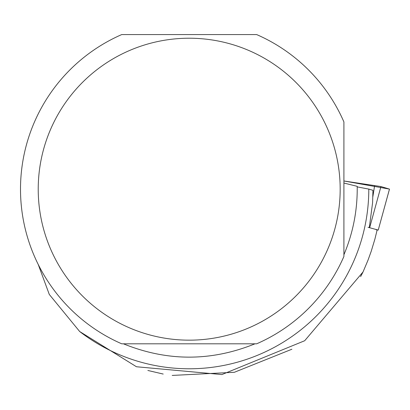 <?xml version="1.0" encoding="UTF-8"?>
<svg xmlns="http://www.w3.org/2000/svg" width="410" height="410" viewBox="0 0 410 410"><rect width="100%" height="100%" fill="white"/><g stroke="black" fill="none" stroke-linecap="round" stroke-linejoin="round"><path stroke-width="0.61" d="M376.236 229.82L378.23 230.087L368.031 227.278M389.5 189.097L378.23 230.087L389.474 189.087L343.908 180.979L380.946 186.55L389.469 189.102M343.908 254.759C353.102 232.875 357.535 210.069 357.207 186.335L343.908 183.039M123.405 343.805C167.265 361.584 211.129 361.584 254.994 343.805M357.218 186.888L368.795 189.092A179.595 179.595 0 0 1 79.689 331.531L49.287 294.441L38.222 264.46M369.338 227.453L372.598 202.653L372.957 190.312L368.795 189.092M163.2 374.053L147.856 370.466M79.689 331.531L136.479 366.75L221.907 374.561L304.681 340.736L363.024 271.973L360.615 276.622M172.205 375.427L234.356 372.285L291.884 349.233M377.179 229.795L374.909 239.071L371.224 251.258L367.98 260.242L363.024 271.973M343.908 256.445A168.7 168.7 0 0 1 256.67 343.805L121.724 343.805A168.7 168.7 0 0 1 121.724 34.573L256.67 34.573A168.7 168.7 0 0 1 343.908 121.934L343.908 256.445M327.657 128.996A150.977 150.977 0 0 1 219.939 337.005A150.977 150.977 0 0 1 38.222 189.189A150.977 150.977 0 0 1 327.657 128.996M372.88 196.6L374.627 185.535M380.946 186.55L369.692 227.55"/></g></svg>
